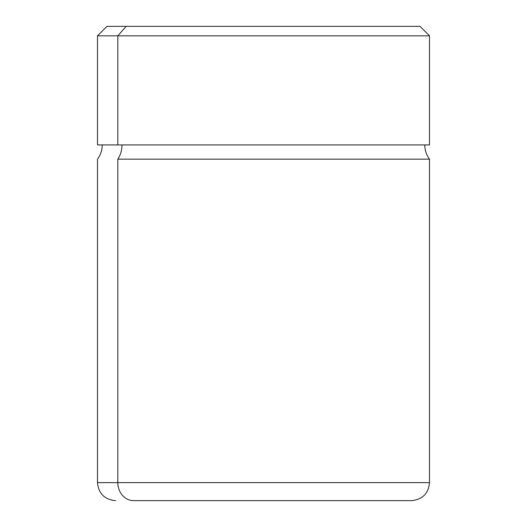 <?xml version="1.0" encoding="UTF-8"?>
<svg xmlns="http://www.w3.org/2000/svg" width="527" height="527" viewBox="0 0 527 527"><rect width="100%" height="100%" fill="white"/><g stroke="black" fill="none" stroke-linecap="round" stroke-linejoin="round"><path stroke-width="0.79" d="M117.817 144.925L429.505 144.925L429.505 35.836L117.817 35.836L126.144 26.35L420.019 26.35L429.505 35.836L97.495 35.836L117.817 35.836L117.817 144.925L117.817 35.836L126.144 26.35L106.981 26.35L97.495 35.836L97.495 144.925L424.762 144.925C424.808 150.182 426.389 154.925 429.505 159.154L117.817 159.154A23.715 20.81 90 0 0 121.981 144.925A23.715 20.81 -90 0 1 117.817 159.154L429.505 159.154L429.505 482.627L117.817 482.627L117.817 159.154L117.817 482.627L97.495 482.627L429.505 482.627C428.438 493.575 422.43 499.583 411.482 500.65L133.634 500.65A18.023 15.817 -90 0 1 117.817 482.627A18.023 15.817 90 0 0 133.634 500.65L393.366 500.65M400.856 26.35L126.144 26.35M102.238 144.925C102.192 150.182 100.611 154.925 97.495 159.154L97.495 482.627C98.562 493.575 104.57 499.583 115.518 500.65"/></g></svg>
